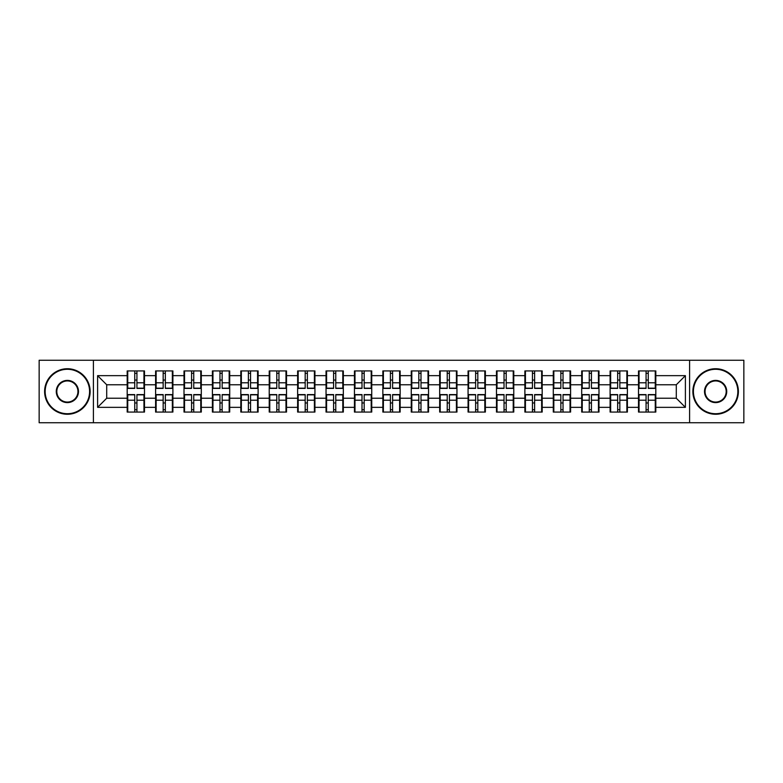 <?xml version="1.0" encoding="UTF-8"?>
<svg xmlns="http://www.w3.org/2000/svg" width="783" height="783" viewBox="0 0 783 783"><rect width="100%" height="100%" fill="white"/><g stroke="black" fill="none" stroke-linecap="round" stroke-linejoin="round"><path stroke-width="1.17" d="M689.588 422.732L743.85 422.732L743.85 360.268L689.588 360.268L689.588 422.732L93.412 422.732L93.412 360.268L39.15 360.268L39.15 422.732L93.412 422.732M655.811 403.059L655.263 403.059M639.055 403.059L638.507 403.059M638.507 379.941L639.055 379.941M655.263 379.941L655.811 379.941M655.811 377.572L655.263 377.572M639.055 377.572L638.507 377.572M638.507 405.428L639.055 405.428M655.263 405.428L655.811 405.428M627.398 403.059L626.86 403.059M610.652 403.059L610.104 403.059M610.104 379.941L610.652 379.941M626.86 379.941L627.398 379.941M627.398 377.572L626.86 377.572M610.652 377.572L610.104 377.572M610.104 405.428L610.652 405.428M626.86 405.428L627.398 405.428M598.995 403.059L598.447 403.059M582.239 403.059L581.7 403.059M581.7 379.941L582.239 379.941M598.447 379.941L598.995 379.941M598.995 377.572L598.447 377.572M582.239 377.572L581.7 377.572M581.7 405.428L582.239 405.428M598.447 405.428L598.995 405.428M570.592 403.059L570.044 403.059M553.835 403.059L553.287 403.059M553.287 379.941L553.835 379.941M570.044 379.941L570.592 379.941M570.592 377.572L570.044 377.572M553.835 377.572L553.287 377.572M553.287 405.428L553.835 405.428M570.044 405.428L570.592 405.428M542.179 403.059L541.64 403.059M525.432 403.059L524.884 403.059M524.884 379.941L525.432 379.941M541.64 379.941L542.179 379.941M542.179 377.572L541.64 377.572M525.432 377.572L524.884 377.572M524.884 405.428L525.432 405.428M541.64 405.428L542.179 405.428M513.775 403.059L513.227 403.059M497.019 403.059L496.481 403.059M496.481 379.941L497.019 379.941M513.227 379.941L513.775 379.941M513.775 377.572L513.227 377.572M497.019 377.572L496.481 377.572M496.481 405.428L497.019 405.428M513.227 405.428L513.775 405.428M485.372 403.059L484.824 403.059M468.616 403.059L468.068 403.059M468.068 379.941L468.616 379.941M484.824 379.941L485.372 379.941M485.372 377.572L484.824 377.572M468.616 377.572L468.068 377.572M468.068 405.428L468.616 405.428M484.824 405.428L485.372 405.428M456.959 403.059L456.42 403.059M440.212 403.059L439.664 403.059M439.664 379.941L440.212 379.941M456.42 379.941L456.959 379.941M456.959 377.572L456.42 377.572M440.212 377.572L439.664 377.572M439.664 405.428L440.212 405.428M456.42 405.428L456.959 405.428M428.555 403.059L428.007 403.059M411.799 403.059L411.261 403.059M411.261 379.941L411.799 379.941M428.007 379.941L428.555 379.941M428.555 377.572L428.007 377.572M411.799 377.572L411.261 377.572M411.261 405.428L411.799 405.428M428.007 405.428L428.555 405.428M400.152 403.059L399.604 403.059M383.396 403.059L382.848 403.059M382.848 379.941L383.396 379.941M399.604 379.941L400.152 379.941M400.152 377.572L399.604 377.572M383.396 377.572L382.848 377.572M382.848 405.428L383.396 405.428M399.604 405.428L400.152 405.428M371.739 403.059L371.201 403.059M354.993 403.059L354.445 403.059M354.445 379.941L354.993 379.941M371.201 379.941L371.739 379.941M371.739 377.572L371.201 377.572M354.993 377.572L354.445 377.572M354.445 405.428L354.993 405.428M371.201 405.428L371.739 405.428M343.336 403.059L342.788 403.059M326.58 403.059L326.041 403.059M326.041 379.941L326.58 379.941M342.788 379.941L343.336 379.941M343.336 377.572L342.788 377.572M326.58 377.572L326.041 377.572M326.041 405.428L326.58 405.428M342.788 405.428L343.336 405.428M314.932 403.059L314.384 403.059M298.176 403.059L297.628 403.059M297.628 379.941L298.176 379.941M314.384 379.941L314.932 379.941M314.932 377.572L314.384 377.572M298.176 377.572L297.628 377.572M297.628 405.428L298.176 405.428M314.384 405.428L314.932 405.428M286.519 403.059L285.981 403.059M269.773 403.059L269.225 403.059M269.225 379.941L269.773 379.941M285.981 379.941L286.519 379.941M286.519 377.572L285.981 377.572M269.773 377.572L269.225 377.572M269.225 405.428L269.773 405.428M285.981 405.428L286.519 405.428M258.116 403.059L257.568 403.059M241.36 403.059L240.821 403.059M240.821 379.941L241.36 379.941M257.568 379.941L258.116 379.941M258.116 377.572L257.568 377.572M241.36 377.572L240.821 377.572M240.821 405.428L241.36 405.428M257.568 405.428L258.116 405.428M229.713 403.059L229.165 403.059M212.956 403.059L212.408 403.059M212.408 379.941L212.956 379.941M229.165 379.941L229.713 379.941M229.713 377.572L229.165 377.572M212.956 377.572L212.408 377.572M212.408 405.428L212.956 405.428M229.165 405.428L229.713 405.428M201.3 403.059L200.761 403.059M184.553 403.059L184.005 403.059M184.005 379.941L184.553 379.941M200.761 379.941L201.3 379.941M201.3 377.572L200.761 377.572M184.553 377.572L184.005 377.572M184.005 405.428L184.553 405.428M200.761 405.428L201.3 405.428M172.896 403.059L172.348 403.059M156.14 403.059L155.602 403.059M155.602 379.941L156.14 379.941M172.348 379.941L172.896 379.941M172.896 377.572L172.348 377.572M156.14 377.572L155.602 377.572M155.602 405.428L156.14 405.428M172.348 405.428L172.896 405.428M689.588 360.268L93.412 360.268M676.297 398.234L676.297 384.766L655.811 384.766L655.811 398.234L676.297 398.234L685.399 407.346L685.399 375.654L655.811 375.654L655.811 370.927L638.507 370.927L638.507 384.766L627.398 384.766L627.398 398.234L638.507 398.234L638.507 384.766M685.399 407.346L655.811 407.346L655.811 412.073L638.507 412.073L638.507 407.346L627.398 407.346L627.398 412.073L610.104 412.073L610.104 407.346L598.995 407.346L598.995 412.073L581.7 412.073L581.7 407.346L570.592 407.346L570.592 412.073L553.287 412.073L553.287 407.346L542.179 407.346L542.179 412.073L524.884 412.073L524.884 407.346L513.775 407.346L513.775 412.073L496.481 412.073L496.481 407.346L485.372 407.346L485.372 412.073L468.068 412.073L468.068 407.346L456.959 407.346L456.959 412.073L439.664 412.073L439.664 407.346L428.555 407.346L428.555 412.073L411.261 412.073L411.261 407.346L400.152 407.346L400.152 412.073L382.848 412.073L382.848 407.346L371.739 407.346L371.739 412.073L354.445 412.073L354.445 407.346L343.336 407.346L343.336 412.073L326.041 412.073L326.041 407.346L314.932 407.346L314.932 412.073L297.628 412.073L297.628 407.346L286.519 407.346L286.519 412.073L269.225 412.073L269.225 407.346L258.116 407.346L258.116 412.073L240.821 412.073L240.821 407.346L229.713 407.346L229.713 412.073L212.408 412.073L212.408 407.346L201.3 407.346L201.3 412.073L184.005 412.073L184.005 407.346L172.896 407.346L172.896 412.073L155.602 412.073L155.602 407.346L144.493 407.346L144.493 412.073L127.189 412.073L127.189 407.346L97.601 407.346L97.601 375.654L127.189 375.654L127.189 384.766L106.703 384.766L106.703 398.234L127.189 398.234L127.189 384.766M638.507 375.654L627.398 375.654L627.398 370.927L610.104 370.927L610.104 375.654L598.995 375.654L598.995 370.927L581.7 370.927L581.7 375.654L570.592 375.654L570.592 370.927L553.287 370.927L553.287 375.654L542.179 375.654L542.179 370.927L524.884 370.927L524.884 375.654L513.775 375.654L513.775 370.927L496.481 370.927L496.481 375.654L485.372 375.654L485.372 370.927L468.068 370.927L468.068 375.654L456.959 375.654L456.959 370.927L439.664 370.927L439.664 375.654L428.555 375.654L428.555 370.927L411.261 370.927L411.261 375.654L400.152 375.654L400.152 370.927L382.848 370.927L382.848 375.654L371.739 375.654L371.739 370.927L354.445 370.927L354.445 375.654L343.336 375.654L343.336 370.927L326.041 370.927L326.041 375.654L314.932 375.654L314.932 370.927L297.628 370.927L297.628 375.654L286.519 375.654L286.519 370.927L269.225 370.927L269.225 375.654L258.116 375.654L258.116 370.927L240.821 370.927L240.821 375.654L229.713 375.654L229.713 370.927L212.408 370.927L212.408 375.654L201.3 375.654L201.3 370.927L184.005 370.927L184.005 375.654L172.896 375.654L172.896 370.927L155.602 370.927L155.602 375.654L144.493 375.654L144.493 370.927L127.189 370.927L127.189 375.654M638.507 398.234L638.507 407.346M627.398 398.234L627.398 407.346M627.398 375.654L627.398 384.766M598.995 398.234L610.104 398.234L610.104 384.766L598.995 384.766L598.995 407.346M610.104 398.234L610.104 407.346M610.104 375.654L610.104 384.766M598.995 375.654L598.995 384.766M570.592 398.234L581.7 398.234L581.7 384.766L570.592 384.766L570.592 407.346M581.7 398.234L581.7 407.346M581.7 375.654L581.7 384.766M570.592 375.654L570.592 384.766M542.179 398.234L553.287 398.234L553.287 384.766L542.179 384.766L542.179 407.346M553.287 398.234L553.287 407.346M553.287 375.654L553.287 384.766M542.179 375.654L542.179 384.766M513.775 398.234L524.884 398.234L524.884 384.766L513.775 384.766L513.775 407.346M524.884 398.234L524.884 407.346M524.884 375.654L524.884 384.766M513.775 375.654L513.775 384.766M485.372 398.234L496.481 398.234L496.481 384.766L485.372 384.766L485.372 407.346M496.481 398.234L496.481 407.346M496.481 375.654L496.481 384.766M485.372 375.654L485.372 384.766M456.959 398.234L468.068 398.234L468.068 384.766L456.959 384.766L456.959 407.346M468.068 398.234L468.068 407.346M468.068 375.654L468.068 384.766M456.959 375.654L456.959 384.766M428.555 398.234L439.664 398.234L439.664 384.766L428.555 384.766L428.555 407.346M439.664 398.234L439.664 407.346M439.664 375.654L439.664 384.766M428.555 375.654L428.555 384.766M400.152 398.234L411.261 398.234L411.261 384.766L400.152 384.766L400.152 407.346M411.261 398.234L411.261 407.346M411.261 375.654L411.261 384.766M400.152 375.654L400.152 384.766M371.739 398.234L382.848 398.234L382.848 384.766L371.739 384.766L371.739 407.346M382.848 398.234L382.848 407.346M382.848 375.654L382.848 384.766M371.739 375.654L371.739 384.766M343.336 398.234L354.445 398.234L354.445 384.766L343.336 384.766L343.336 407.346M354.445 398.234L354.445 407.346M354.445 375.654L354.445 384.766M343.336 375.654L343.336 384.766M314.932 398.234L326.041 398.234L326.041 384.766L314.932 384.766L314.932 407.346M326.041 398.234L326.041 407.346M326.041 375.654L326.041 384.766M314.932 375.654L314.932 384.766M286.519 398.234L297.628 398.234L297.628 384.766L286.519 384.766L286.519 407.346M297.628 398.234L297.628 407.346M297.628 375.654L297.628 384.766M286.519 375.654L286.519 384.766M258.116 398.234L269.225 398.234L269.225 384.766L258.116 384.766L258.116 407.346M269.225 398.234L269.225 407.346M269.225 375.654L269.225 384.766M258.116 375.654L258.116 384.766M229.713 398.234L240.821 398.234L240.821 384.766L229.713 384.766L229.713 407.346M240.821 398.234L240.821 407.346M240.821 375.654L240.821 384.766M229.713 375.654L229.713 384.766M201.3 398.234L212.408 398.234L212.408 384.766L201.3 384.766L201.3 407.346M212.408 398.234L212.408 407.346M212.408 375.654L212.408 384.766M201.3 375.654L201.3 384.766M172.896 398.234L184.005 398.234L184.005 384.766L172.896 384.766L172.896 407.346M184.005 398.234L184.005 407.346M184.005 375.654L184.005 384.766M172.896 375.654L172.896 384.766M144.493 398.234L155.602 398.234L155.602 384.766L144.493 384.766L144.493 407.346M155.602 398.234L155.602 407.346M155.602 375.654L155.602 384.766M144.493 375.654L144.493 384.766M144.493 403.059L143.945 403.059M127.737 403.059L127.189 403.059M127.189 379.941L127.737 379.941M143.945 379.941L144.493 379.941M144.493 377.572L143.945 377.572M127.737 377.572L127.189 377.572M127.189 405.428L127.737 405.428M143.945 405.428L144.493 405.428M127.189 398.234L127.189 407.346M106.703 398.234L97.601 407.346M97.601 375.654L106.703 384.766M655.811 398.234L655.811 407.346M655.811 375.654L655.811 384.766M685.399 375.654L676.297 384.766M143.945 370.927L143.945 388.407L136.937 388.407L136.937 370.927M134.745 370.927L134.745 388.407L127.737 388.407L127.737 370.927M134.745 373.295L136.937 373.295M136.937 380.029L134.745 380.029M127.737 412.073L127.737 394.593L134.745 394.593L134.745 412.073M136.937 412.073L136.937 394.593L143.945 394.593L143.945 412.073M136.937 409.705L134.745 409.705M134.745 402.971L136.937 402.971M67.377 413.718A22.218 22.218 0 0 0 89.585 391.5A22.218 22.218 0 0 0 67.377 369.282A22.218 22.218 0 0 0 45.16 391.5A22.218 22.218 0 0 0 67.377 413.718M67.377 368.734A22.766 22.766 0 0 1 90.133 391.5A22.766 22.766 0 0 1 67.377 414.266A22.766 22.766 0 0 1 44.611 391.5A22.766 22.766 0 0 1 67.377 368.734M67.377 402.609A11.109 11.109 0 0 1 56.268 391.5A11.109 11.109 0 0 1 67.377 380.391A11.109 11.109 0 0 1 78.486 391.5A11.109 11.109 0 0 1 67.377 402.609M67.377 380.939A10.561 10.561 0 0 0 56.816 391.5A10.561 10.561 0 0 0 67.377 402.061A10.561 10.561 0 0 0 77.938 391.5A10.561 10.561 0 0 0 67.377 380.939M715.623 413.718A22.218 22.218 0 0 0 737.84 391.5A22.218 22.218 0 0 0 715.623 369.282A22.218 22.218 0 0 0 693.415 391.5A22.218 22.218 0 0 0 715.623 413.718M715.623 368.734A22.766 22.766 0 0 1 738.389 391.5A22.766 22.766 0 0 1 715.623 414.266A22.766 22.766 0 0 1 692.867 391.5A22.766 22.766 0 0 1 715.623 368.734M715.623 402.609A11.109 11.109 0 0 1 704.514 391.5A11.109 11.109 0 0 1 715.623 380.391A11.109 11.109 0 0 1 726.732 391.5A11.109 11.109 0 0 1 715.623 402.609M715.623 380.939A10.561 10.561 0 0 0 705.062 391.5A10.561 10.561 0 0 0 715.623 402.061A10.561 10.561 0 0 0 726.184 391.5A10.561 10.561 0 0 0 715.623 380.939M172.348 370.927L172.348 388.407L165.34 388.407L165.34 370.927M163.158 370.927L163.158 388.407L156.14 388.407L156.14 370.927M163.158 373.295L165.34 373.295M165.34 380.029L163.158 380.029M200.761 370.927L200.761 388.407L193.744 388.407L193.744 370.927M191.561 370.927L191.561 388.407L184.553 388.407L184.553 370.927M191.561 373.295L193.744 373.295M193.744 380.029L191.561 380.029M229.165 370.927L229.165 388.407L222.157 388.407L222.157 370.927M219.964 370.927L219.964 388.407L212.956 388.407L212.956 370.927M219.964 373.295L222.157 373.295M222.157 380.029L219.964 380.029M257.568 370.927L257.568 388.407L250.56 388.407L250.56 370.927M248.377 370.927L248.377 388.407L241.36 388.407L241.36 370.927M248.377 373.295L250.56 373.295M250.56 380.029L248.377 380.029M285.981 370.927L285.981 388.407L278.963 388.407L278.963 370.927M276.781 370.927L276.781 388.407L269.773 388.407L269.773 370.927M276.781 373.295L278.963 373.295M278.963 380.029L276.781 380.029M156.14 412.073L156.14 394.593L163.158 394.593L163.158 412.073M165.34 412.073L165.34 394.593L172.348 394.593L172.348 412.073M165.34 409.705L163.158 409.705M163.158 402.971L165.34 402.971M184.553 412.073L184.553 394.593L191.561 394.593L191.561 412.073M193.744 412.073L193.744 394.593L200.761 394.593L200.761 412.073M193.744 409.705L191.561 409.705M191.561 402.971L193.744 402.971M212.956 412.073L212.956 394.593L219.964 394.593L219.964 412.073M222.157 412.073L222.157 394.593L229.165 394.593L229.165 412.073M222.157 409.705L219.964 409.705M219.964 402.971L222.157 402.971M241.36 412.073L241.36 394.593L248.377 394.593L248.377 412.073M250.56 412.073L250.56 394.593L257.568 394.593L257.568 412.073M250.56 409.705L248.377 409.705M248.377 402.971L250.56 402.971M269.773 412.073L269.773 394.593L276.781 394.593L276.781 412.073M278.963 412.073L278.963 394.593L285.981 394.593L285.981 412.073M278.963 409.705L276.781 409.705M276.781 402.971L278.963 402.971M314.384 370.927L314.384 388.407L307.376 388.407L307.376 370.927M305.184 370.927L305.184 388.407L298.176 388.407L298.176 370.927M305.184 373.295L307.376 373.295M307.376 380.029L305.184 380.029M298.176 412.073L298.176 394.593L305.184 394.593L305.184 412.073M307.376 412.073L307.376 394.593L314.384 394.593L314.384 412.073M307.376 409.705L305.184 409.705M305.184 402.971L307.376 402.971M342.788 370.927L342.788 388.407L335.78 388.407L335.78 370.927M333.597 370.927L333.597 388.407L326.58 388.407L326.58 370.927M333.597 373.295L335.78 373.295M335.78 380.029L333.597 380.029M326.58 412.073L326.58 394.593L333.597 394.593L333.597 412.073M335.78 412.073L335.78 394.593L342.788 394.593L342.788 412.073M335.78 409.705L333.597 409.705M333.597 402.971L335.78 402.971M371.201 370.927L371.201 388.407L364.183 388.407L364.183 370.927M362 370.927L362 388.407L354.993 388.407L354.993 370.927M362 373.295L364.183 373.295M364.183 380.029L362 380.029M354.993 412.073L354.993 394.593L362 394.593L362 412.073M364.183 412.073L364.183 394.593L371.201 394.593L371.201 412.073M364.183 409.705L362 409.705M362 402.971L364.183 402.971M399.604 370.927L399.604 388.407L392.596 388.407L392.596 370.927M390.404 370.927L390.404 388.407L383.396 388.407L383.396 370.927M390.404 373.295L392.596 373.295M392.596 380.029L390.404 380.029M383.396 412.073L383.396 394.593L390.404 394.593L390.404 412.073M392.596 412.073L392.596 394.593L399.604 394.593L399.604 412.073M392.596 409.705L390.404 409.705M390.404 402.971L392.596 402.971M428.007 370.927L428.007 388.407L421 388.407L421 370.927M418.817 370.927L418.817 388.407L411.799 388.407L411.799 370.927M418.817 373.295L421 373.295M421 380.029L418.817 380.029M411.799 412.073L411.799 394.593L418.817 394.593L418.817 412.073M421 412.073L421 394.593L428.007 394.593L428.007 412.073M421 409.705L418.817 409.705M418.817 402.971L421 402.971M456.42 370.927L456.42 388.407L449.403 388.407L449.403 370.927M447.22 370.927L447.22 388.407L440.212 388.407L440.212 370.927M447.22 373.295L449.403 373.295M449.403 380.029L447.22 380.029M440.212 412.073L440.212 394.593L447.22 394.593L447.22 412.073M449.403 412.073L449.403 394.593L456.42 394.593L456.42 412.073M449.403 409.705L447.22 409.705M447.22 402.971L449.403 402.971M484.824 370.927L484.824 388.407L477.816 388.407L477.816 370.927M475.624 370.927L475.624 388.407L468.616 388.407L468.616 370.927M475.624 373.295L477.816 373.295M477.816 380.029L475.624 380.029M468.616 412.073L468.616 394.593L475.624 394.593L475.624 412.073M477.816 412.073L477.816 394.593L484.824 394.593L484.824 412.073M477.816 409.705L475.624 409.705M475.624 402.971L477.816 402.971M513.227 370.927L513.227 388.407L506.219 388.407L506.219 370.927M504.037 370.927L504.037 388.407L497.019 388.407L497.019 370.927M504.037 373.295L506.219 373.295M506.219 380.029L504.037 380.029M497.019 412.073L497.019 394.593L504.037 394.593L504.037 412.073M506.219 412.073L506.219 394.593L513.227 394.593L513.227 412.073M506.219 409.705L504.037 409.705M504.037 402.971L506.219 402.971M541.64 370.927L541.64 388.407L534.623 388.407L534.623 370.927M532.44 370.927L532.44 388.407L525.432 388.407L525.432 370.927M532.44 373.295L534.623 373.295M534.623 380.029L532.44 380.029M525.432 412.073L525.432 394.593L532.44 394.593L532.44 412.073M534.623 412.073L534.623 394.593L541.64 394.593L541.64 412.073M534.623 409.705L532.44 409.705M532.44 402.971L534.623 402.971M570.044 370.927L570.044 388.407L563.036 388.407L563.036 370.927M560.843 370.927L560.843 388.407L553.835 388.407L553.835 370.927M560.843 373.295L563.036 373.295M563.036 380.029L560.843 380.029M553.835 412.073L553.835 394.593L560.843 394.593L560.843 412.073M563.036 412.073L563.036 394.593L570.044 394.593L570.044 412.073M563.036 409.705L560.843 409.705M560.843 402.971L563.036 402.971M598.447 370.927L598.447 388.407L591.439 388.407L591.439 370.927M589.256 370.927L589.256 388.407L582.239 388.407L582.239 370.927M589.256 373.295L591.439 373.295M591.439 380.029L589.256 380.029M582.239 412.073L582.239 394.593L589.256 394.593L589.256 412.073M591.439 412.073L591.439 394.593L598.447 394.593L598.447 412.073M591.439 409.705L589.256 409.705M589.256 402.971L591.439 402.971M626.86 370.927L626.86 388.407L619.842 388.407L619.842 370.927M617.66 370.927L617.66 388.407L610.652 388.407L610.652 370.927M617.66 373.295L619.842 373.295M619.842 380.029L617.66 380.029M610.652 412.073L610.652 394.593L617.66 394.593L617.66 412.073M619.842 412.073L619.842 394.593L626.86 394.593L626.86 412.073M619.842 409.705L617.66 409.705M617.66 402.971L619.842 402.971M655.263 370.927L655.263 388.407L648.255 388.407L648.255 370.927M646.063 370.927L646.063 388.407L639.055 388.407L639.055 370.927M646.063 373.295L648.255 373.295M648.255 380.029L646.063 380.029M639.055 412.073L639.055 394.593L646.063 394.593L646.063 412.073M648.255 412.073L648.255 394.593L655.263 394.593L655.263 412.073M648.255 409.705L646.063 409.705M646.063 402.971L648.255 402.971M134.745 382.789L127.737 382.789M134.745 388.172L127.737 388.172M143.945 382.789L136.937 382.789M143.945 388.172L136.937 388.172M136.937 400.211L143.945 400.211M136.937 394.828L143.945 394.828M127.737 400.211L134.745 400.211M127.737 394.828L134.745 394.828M163.158 382.789L156.14 382.789M163.158 388.172L156.14 388.172M172.348 382.789L165.34 382.789M172.348 388.172L165.34 388.172M191.561 382.789L184.553 382.789M191.561 388.172L184.553 388.172M200.761 382.789L193.744 382.789M200.761 388.172L193.744 388.172M219.964 382.789L212.956 382.789M219.964 388.172L212.956 388.172M229.165 382.789L222.157 382.789M229.165 388.172L222.157 388.172M248.377 382.789L241.36 382.789M248.377 388.172L241.36 388.172M257.568 382.789L250.56 382.789M257.568 388.172L250.56 388.172M276.781 382.789L269.773 382.789M276.781 388.172L269.773 388.172M285.981 382.789L278.963 382.789M285.981 388.172L278.963 388.172M165.34 400.211L172.348 400.211M165.34 394.828L172.348 394.828M156.14 400.211L163.158 400.211M156.14 394.828L163.158 394.828M193.744 400.211L200.761 400.211M193.744 394.828L200.761 394.828M184.553 400.211L191.561 400.211M184.553 394.828L191.561 394.828M222.157 400.211L229.165 400.211M222.157 394.828L229.165 394.828M212.956 400.211L219.964 400.211M212.956 394.828L219.964 394.828M250.56 400.211L257.568 400.211M250.56 394.828L257.568 394.828M241.36 400.211L248.377 400.211M241.36 394.828L248.377 394.828M278.963 400.211L285.981 400.211M278.963 394.828L285.981 394.828M269.773 400.211L276.781 400.211M269.773 394.828L276.781 394.828M305.184 382.789L298.176 382.789M305.184 388.172L298.176 388.172M314.384 382.789L307.376 382.789M314.384 388.172L307.376 388.172M307.376 400.211L314.384 400.211M307.376 394.828L314.384 394.828M298.176 400.211L305.184 400.211M298.176 394.828L305.184 394.828M333.597 382.789L326.58 382.789M333.597 388.172L326.58 388.172M342.788 382.789L335.78 382.789M342.788 388.172L335.78 388.172M335.78 400.211L342.788 400.211M335.78 394.828L342.788 394.828M326.58 400.211L333.597 400.211M326.58 394.828L333.597 394.828M362 382.789L354.993 382.789M362 388.172L354.993 388.172M371.201 382.789L364.183 382.789M371.201 388.172L364.183 388.172M364.183 400.211L371.201 400.211M364.183 394.828L371.201 394.828M354.993 400.211L362 400.211M354.993 394.828L362 394.828M390.404 382.789L383.396 382.789M390.404 388.172L383.396 388.172M399.604 382.789L392.596 382.789M399.604 388.172L392.596 388.172M392.596 400.211L399.604 400.211M392.596 394.828L399.604 394.828M383.396 400.211L390.404 400.211M383.396 394.828L390.404 394.828M418.817 382.789L411.799 382.789M418.817 388.172L411.799 388.172M428.007 382.789L421 382.789M428.007 388.172L421 388.172M421 400.211L428.007 400.211M421 394.828L428.007 394.828M411.799 400.211L418.817 400.211M411.799 394.828L418.817 394.828M447.22 382.789L440.212 382.789M447.22 388.172L440.212 388.172M456.42 382.789L449.403 382.789M456.42 388.172L449.403 388.172M449.403 400.211L456.42 400.211M449.403 394.828L456.42 394.828M440.212 400.211L447.22 400.211M440.212 394.828L447.22 394.828M475.624 382.789L468.616 382.789M475.624 388.172L468.616 388.172M484.824 382.789L477.816 382.789M484.824 388.172L477.816 388.172M477.816 400.211L484.824 400.211M477.816 394.828L484.824 394.828M468.616 400.211L475.624 400.211M468.616 394.828L475.624 394.828M504.037 382.789L497.019 382.789M504.037 388.172L497.019 388.172M513.227 382.789L506.219 382.789M513.227 388.172L506.219 388.172M506.219 400.211L513.227 400.211M506.219 394.828L513.227 394.828M497.019 400.211L504.037 400.211M497.019 394.828L504.037 394.828M532.44 382.789L525.432 382.789M532.44 388.172L525.432 388.172M541.64 382.789L534.623 382.789M541.64 388.172L534.623 388.172M534.623 400.211L541.64 400.211M534.623 394.828L541.64 394.828M525.432 400.211L532.44 400.211M525.432 394.828L532.44 394.828M560.843 382.789L553.835 382.789M560.843 388.172L553.835 388.172M570.044 382.789L563.036 382.789M570.044 388.172L563.036 388.172M563.036 400.211L570.044 400.211M563.036 394.828L570.044 394.828M553.835 400.211L560.843 400.211M553.835 394.828L560.843 394.828M589.256 382.789L582.239 382.789M589.256 388.172L582.239 388.172M598.447 382.789L591.439 382.789M598.447 388.172L591.439 388.172M591.439 400.211L598.447 400.211M591.439 394.828L598.447 394.828M582.239 400.211L589.256 400.211M582.239 394.828L589.256 394.828M617.66 382.789L610.652 382.789M617.66 388.172L610.652 388.172M626.86 382.789L619.842 382.789M626.86 388.172L619.842 388.172M619.842 400.211L626.86 400.211M619.842 394.828L626.86 394.828M610.652 400.211L617.66 400.211M610.652 394.828L617.66 394.828M646.063 382.789L639.055 382.789M646.063 388.172L639.055 388.172M655.263 382.789L648.255 382.789M655.263 388.172L648.255 388.172M648.255 400.211L655.263 400.211M648.255 394.828L655.263 394.828M639.055 400.211L646.063 400.211M639.055 394.828L646.063 394.828"/></g></svg>

